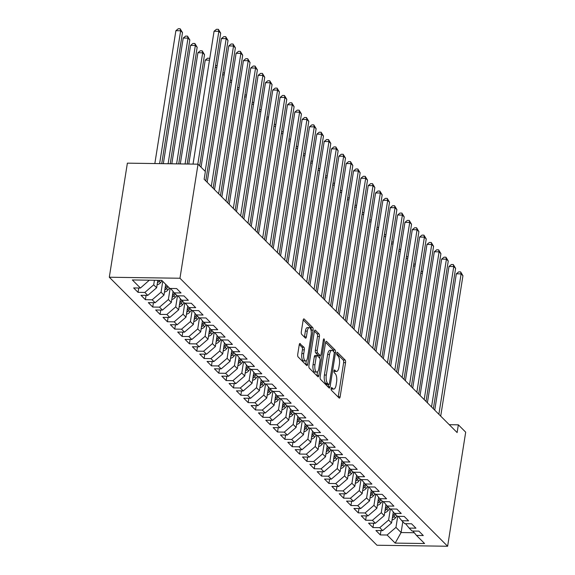<?xml version="1.0" encoding="UTF-8"?>
<svg xmlns="http://www.w3.org/2000/svg" width="575" height="575" viewBox="0 0 575 575"><rect width="100%" height="100%" fill="white"/><g stroke="black" fill="none" stroke-linecap="round" stroke-linejoin="round"><path stroke-width="0.86" d="M331.164 388.492A1.423 0.546 90.8 0 0 331.459 390.324L339.113 397.986A2.034 0.783 90.8 0 0 339.387 398.123A2.034 0.783 90.8 0 0 340.134 396.815L345.546 362.652A2.034 0.783 90.8 0 0 345.129 360.036L337.467 352.367A1.423 0.546 90.8 0 0 337.281 352.274A1.423 0.546 90.8 0 0 336.756 353.194A1.423 0.546 90.8 0 0 337.051 355.027L338.043 356.018A6.497 2.494 90.8 0 1 339.387 364.399L338.934 367.245A6.497 2.494 90.8 0 1 336.533 371.436A6.497 2.494 90.8 0 1 335.663 371.012L334.672 370.02A1.423 0.546 90.8 0 0 334.485 369.926A1.423 0.546 90.8 0 0 333.96 370.839A1.423 0.546 90.8 0 0 334.255 372.672L335.247 373.664A6.497 2.494 90.8 0 1 336.591 382.044L336.138 384.891A6.497 2.494 90.8 0 1 333.737 389.081A6.497 2.494 90.8 0 1 332.868 388.657L331.883 387.665A1.423 0.546 90.8 0 0 331.689 387.572A1.423 0.546 90.8 0 0 331.164 388.492M300.265 343.591A2.034 0.783 90.8 0 0 299.999 343.462A2.034 0.783 90.8 0 0 299.244 344.77L297.728 354.351A2.034 0.783 90.8 0 0 298.152 356.967L306.655 365.484A2.034 0.783 90.8 0 0 306.921 365.614A2.034 0.783 90.8 0 0 307.675 364.306L313.08 330.151A2.034 0.783 90.8 0 0 312.663 327.527L304.161 319.017A2.034 0.783 90.8 0 0 303.887 318.881A2.034 0.783 90.8 0 0 303.14 320.189L301.307 331.768A2.034 0.783 90.8 0 0 301.724 334.384L305.368 338.028A2.034 0.783 90.8 0 0 305.634 338.165A2.034 0.783 90.8 0 0 306.389 336.857L307.294 331.114A5.434 2.084 90.8 0 1 309.3 327.613A5.434 2.084 90.8 0 1 311.154 334.973L307.589 357.463A5.434 2.084 90.8 0 1 305.584 360.963A5.434 2.084 90.8 0 1 303.737 353.603L304.326 349.852A2.034 0.783 90.8 0 0 303.909 347.235L299.719 343.584M198.03 164.177L179.961 278.243L109.308 277.229L127.377 163.156L198.03 164.177L205.368 171.522L204.147 179.256L457.125 432.565L458.347 424.832L449.269 424.695M458.347 424.832L465.692 432.177L447.623 546.25L179.961 278.243M320.138 376.79A2.034 0.783 90.8 0 0 320.562 379.407L329.065 387.924A2.034 0.783 90.8 0 0 329.331 388.053A2.034 0.783 90.8 0 0 330.086 386.745L335.491 352.59A2.034 0.783 90.8 0 0 335.074 349.967L326.571 341.457A2.034 0.783 90.8 0 0 326.298 341.32A2.034 0.783 90.8 0 0 325.551 342.628L320.138 376.79M317.86 376.704L309.357 368.187A2.034 0.783 90.8 0 1 308.933 365.571L314.345 331.408A2.034 0.783 90.8 0 1 315.093 330.1A2.034 0.783 90.8 0 1 315.366 330.237L319.003 333.881A2.034 0.783 90.8 0 1 319.427 336.497L317.228 350.348A2.034 0.783 90.8 0 0 317.652 352.971L320.067 355.386A2.034 0.783 90.8 0 0 320.34 355.522A2.034 0.783 90.8 0 0 321.087 354.214L323.373 339.789A1.423 0.546 90.8 0 1 323.897 338.869A1.423 0.546 90.8 0 1 324.379 340.795L318.881 375.525A2.034 0.783 90.8 0 1 318.126 376.833A2.034 0.783 90.8 0 1 317.86 376.704M109.308 277.229L376.97 545.237L447.623 546.25M381.002 530.581L380.319 534.923L387.097 535.016L395.169 543.102L424.58 543.526L416.501 535.44L423.279 535.541L418.873 531.128L412.095 531.034L409.163 528.094L415.941 528.188L411.535 523.782L404.757 523.681L401.817 520.742L408.602 520.835L404.196 516.429L397.418 516.328L394.479 513.389L401.257 513.489L396.851 509.076L390.073 508.983L387.14 506.036L393.918 506.137L389.512 501.723L382.734 501.63L379.795 498.69L386.573 498.784L382.174 494.378L375.389 494.277L372.456 491.338L379.234 491.438L374.828 487.025L368.05 486.924L365.111 483.985L371.896 484.085L367.49 479.672L360.712 479.579L357.772 476.639L364.55 476.732L360.144 472.327L353.366 472.226L350.434 469.286L357.212 469.387L352.806 464.974L346.028 464.873L343.088 461.933L349.866 462.034L345.467 457.621L338.682 457.527L335.75 454.588L342.527 454.681L338.122 450.275L331.344 450.175L328.411 447.235L335.189 447.328L330.783 442.923L324.005 442.822L321.066 439.882L327.843 439.983L323.438 435.57L316.66 435.476L313.727 432.529L320.505 432.63L316.099 428.217L309.321 428.123L306.382 425.184L313.167 425.277L308.761 420.871L301.983 420.771L299.043 417.831L305.821 417.932L301.415 413.518L294.637 413.418L291.705 410.478L298.482 410.579L294.077 406.166L287.299 406.072L284.359 403.132L291.137 403.226L286.738 398.82L279.953 398.719L277.021 395.78L283.798 395.88L279.393 391.467L272.615 391.367L269.675 388.427L276.46 388.527L272.054 384.114L265.276 384.021L262.337 381.081L269.114 381.175L264.708 376.762L257.931 376.668L254.998 373.728L261.776 373.822L257.37 369.416L250.592 369.315L247.653 366.376L254.43 366.476L250.032 362.063L243.247 361.97L240.314 359.023L247.092 359.123L242.686 354.71L235.908 354.617L232.976 351.677L239.753 351.771L235.347 347.365L228.57 347.264L225.63 344.324L232.408 344.425L228.002 340.012L221.224 339.911L218.292 336.972L225.069 337.072L220.663 332.659L213.886 332.566L210.946 329.626L217.731 329.719L213.325 325.313L206.547 325.213L203.607 322.273L210.385 322.367L205.979 317.961L199.202 317.86L196.269 314.92L203.047 315.021L198.641 310.608L191.863 310.514L188.923 307.575L195.701 307.668L191.303 303.255L184.518 303.162L181.585 300.222L188.363 300.315L183.957 295.909L177.179 295.809L174.239 292.869L181.024 292.97L176.618 288.557L169.841 288.456L161.762 280.377L132.358 279.953L140.429 288.039L149.327 280.197M380.319 534.923L375.913 530.509L382.691 530.61L379.752 527.67L388.614 520.044L390.368 508.983M373.664 523.236L372.974 527.57L379.752 527.67M372.974 527.57L368.568 523.164L375.353 523.257L372.413 520.317L381.275 512.692L383.029 501.63M366.318 515.883L365.635 520.224L372.413 520.317M365.635 520.224L361.229 515.811L368.007 515.904L365.075 512.965L373.937 505.346L375.683 494.284M358.98 508.53L358.29 512.871L365.075 512.965M358.29 512.871L353.891 508.458L360.669 508.559L357.729 505.619L366.591 497.993L368.345 486.932M351.641 501.184L350.951 505.518L357.729 505.619M350.951 505.518L346.545 501.105L353.323 501.206L350.391 498.266L359.253 490.64L361.007 479.579M344.296 493.832L343.613 498.166L350.391 498.266M343.613 498.166L339.207 493.76L345.985 493.853L343.045 490.913L351.914 483.295L353.661 472.233M336.957 486.479L336.267 490.82L343.045 490.913M336.267 490.82L331.861 486.407L338.646 486.507L335.707 483.568L344.569 475.942L346.322 464.88M329.612 479.133L328.929 483.467L335.707 483.568M328.929 483.467L324.523 479.054L331.301 479.155L328.368 476.215L337.23 468.589L338.984 457.527M322.273 471.78L321.583 476.114L328.368 476.215M321.583 476.114L317.184 471.708L323.962 471.802L321.022 468.862L329.885 461.236L331.638 450.182M314.935 464.427L314.245 468.769L321.022 468.862M314.245 468.769L309.839 464.356L316.617 464.456L313.684 461.509L322.546 453.891L324.3 442.829M307.589 457.075L306.906 461.416L313.684 461.509M306.906 461.416L302.5 457.003L309.278 457.103L306.338 454.164L315.208 446.538L316.954 435.476M300.251 449.729L299.561 454.063L306.338 454.164M299.561 454.063L295.162 449.657L301.94 449.751L299 446.811L307.862 439.185L309.616 428.123M292.912 442.376L292.222 446.71L299 446.811M292.222 446.71L287.816 442.304L294.594 442.398L291.662 439.458L300.524 431.839L302.277 420.778M285.567 435.023L284.884 439.365L291.662 439.458M284.884 439.365L280.478 434.952L287.256 435.052L284.316 432.113L293.178 424.487L294.932 413.425M278.228 427.678L277.538 432.012L284.316 432.113M277.538 432.012L273.132 427.599L279.91 427.699L276.978 424.76L285.84 417.134L287.593 406.072M270.882 420.325L270.2 424.659L276.978 424.76M270.2 424.659L265.794 420.253L272.572 420.347L269.639 417.407L278.501 409.788L280.248 398.727M263.544 412.972L262.854 417.313L269.639 417.407M262.854 417.313L258.455 412.9L265.233 413.001L262.293 410.061L271.156 402.435L272.909 391.374M256.206 405.627L255.516 409.961L262.293 410.061M255.516 409.961L251.11 405.548L257.887 405.648L254.955 402.708L263.817 395.082L265.571 384.021M248.86 398.274L248.177 402.608L254.955 402.708M248.177 402.608L243.771 398.202L250.549 398.295L247.609 395.356L256.479 387.73L258.225 376.675M241.522 390.921L240.832 395.262L247.609 395.356M240.832 395.262L236.426 390.849L243.211 390.95L240.271 388.003L249.133 380.384L250.887 369.323M234.176 383.568L233.493 387.909L240.271 388.003M233.493 387.909L229.087 383.496L235.865 383.597L232.932 380.657L241.795 373.031L243.541 361.97M226.838 376.223L226.147 380.557L232.932 380.657M226.147 380.557L221.749 376.151L228.527 376.244L225.587 373.304L234.449 365.678L236.203 354.617M219.499 368.87L218.809 373.204L225.587 373.304M218.809 373.204L214.403 368.798L221.181 368.891L218.248 365.952L227.111 358.333L228.864 347.271M212.153 361.517L211.471 365.858L218.248 365.952M211.471 365.858L207.065 361.445L213.842 361.546L210.903 358.606L219.772 350.98L221.519 339.918M204.815 354.171L204.125 358.505L210.903 358.606M204.125 358.505L199.719 354.092L206.504 354.193L203.564 351.253L212.427 343.627L214.18 332.566M197.477 346.818L196.787 351.152L203.564 351.253M196.787 351.152L192.381 346.747L199.158 346.84L196.226 343.9L205.088 336.282L206.842 325.22M190.131 339.466L189.448 343.807L196.226 343.9M189.448 343.807L185.042 339.394L191.82 339.494L188.88 336.555L197.743 328.929L199.496 317.867M182.792 332.12L182.103 336.454L188.88 336.555M182.103 336.454L177.697 332.041L184.474 332.142L181.542 329.202L190.404 321.576L192.158 310.514M175.447 324.767L174.764 329.101L181.542 329.202M174.764 329.101L170.358 324.695L177.136 324.789L174.203 321.849L183.066 314.223L184.812 303.162M168.108 317.414L167.418 321.756L174.203 321.849M167.418 321.756L163.02 317.342L169.798 317.436L166.858 314.496L175.72 306.877L177.474 295.816M160.77 310.062L160.08 314.403L166.858 314.496M160.08 314.403L155.674 309.99L162.452 310.09L159.519 307.151L168.382 299.525L170.135 288.463M153.424 302.716L152.742 307.05L159.519 307.151M152.742 307.05L148.336 302.644L155.113 302.738L152.174 299.798L161.043 292.172L162.754 281.362M146.086 295.363L145.396 299.697L152.174 299.798M145.396 299.697L140.99 295.291L147.775 295.385L144.835 292.445L153.697 284.826L154.423 280.269M138.74 288.01L138.058 292.352L144.835 292.445M138.058 292.352L133.652 287.938L140.429 288.039M174.239 292.869L170.646 288.47M181.585 300.222L177.984 295.823M153.697 284.826L156.637 287.766L157.816 280.32M147.775 295.385L156.637 287.766M188.923 307.575L185.33 303.176M161.043 292.172L163.976 295.112L165.686 284.302M155.113 302.738L163.976 295.112M196.269 314.92L192.668 310.522M168.382 299.525L171.314 302.464L173.068 291.432M162.452 310.09L171.314 302.464M203.607 322.273L200.014 317.874M175.72 306.877L178.66 309.817L180.406 298.777M169.798 317.436L178.66 309.817M210.946 329.626L207.352 325.227M183.066 314.223L185.998 317.163L187.745 306.13M177.136 324.789L185.998 317.163M218.292 336.972L214.691 332.573M190.404 321.576L193.344 324.516L195.09 313.483M184.474 332.142L193.344 324.516M225.63 344.324L222.036 339.926M197.743 328.929L200.682 331.868L202.429 320.836M191.82 339.494L200.682 331.868M232.976 351.677L229.375 347.278M205.088 336.282L208.021 339.221L209.774 328.181M199.158 346.84L208.021 339.221M240.314 359.023L236.713 354.624M212.427 343.627L215.366 346.567L217.113 335.534M206.504 354.193L215.366 346.567M247.653 366.376L244.059 361.977M219.772 350.98L222.705 353.92L224.451 342.887M213.842 361.546L222.705 353.92M254.998 373.728L251.397 369.33M227.111 358.333L230.05 361.272L231.797 350.232M221.181 368.891L230.05 361.272M262.337 381.081L258.743 376.683M234.449 365.678L237.389 368.618L239.135 357.585M228.527 376.244L237.389 368.618M269.675 388.427L266.081 384.028M241.795 373.031L244.727 375.971L246.474 364.938M235.865 383.597L244.727 375.971M277.021 395.78L273.42 391.381M249.133 380.384L252.073 383.324L253.819 372.291M243.211 390.95L252.073 383.324M284.359 403.132L280.765 398.734M256.479 387.73L259.411 390.677L261.158 379.637M250.549 398.295L259.411 390.677M291.705 410.478L288.104 406.079M263.817 395.082L266.75 398.022L268.503 386.989M257.887 405.648L266.75 398.022M299.043 417.831L295.449 413.432M271.156 402.435L274.095 405.375L275.842 394.342M265.233 413.001L274.095 405.375M306.382 425.184L302.788 420.785M278.501 409.788L281.434 412.728L283.18 401.688M272.572 420.347L281.434 412.728M313.727 432.529L310.126 428.131M285.84 417.134L288.779 420.073L290.526 409.041M279.91 427.699L288.779 420.073M321.066 439.882L317.472 435.483M293.178 424.487L296.118 427.426L297.864 416.393M287.256 435.052L296.118 427.426M328.411 447.235L324.81 442.836M300.524 431.839L303.456 434.779L305.21 423.739M294.594 442.398L303.456 434.779M335.75 454.588L332.149 450.189M307.862 439.185L310.802 442.125L312.548 431.092M301.94 449.751L310.802 442.125M343.088 461.933L339.494 457.535M315.208 446.538L318.14 449.478L319.887 438.445M309.278 457.103L318.14 449.478M350.434 469.286L346.833 464.887M322.546 453.891L325.486 456.83L327.232 445.798M316.617 464.456L325.486 456.83M357.772 476.639L354.178 472.24M329.885 461.236L332.824 464.183L334.571 453.143M323.962 471.802L332.824 464.183M365.111 483.985L361.517 479.586M337.23 468.589L340.163 471.529L341.909 460.496M331.301 479.155L340.163 471.529M372.456 491.338L368.855 486.939M344.569 475.942L347.508 478.882L349.255 467.849M338.646 486.507L347.508 478.882M379.795 498.69L376.201 494.292M351.914 483.295L354.847 486.234L356.593 475.194M345.985 493.853L354.847 486.234M387.14 506.036L383.539 501.637M359.253 490.64L362.185 493.58L363.939 482.547M353.323 501.206L362.185 493.58M394.479 513.389L390.885 508.99M366.591 497.993L369.531 500.933L371.277 489.9M360.669 508.559L369.531 500.933M401.817 520.742L398.223 516.343M373.937 505.346L376.869 508.286L378.616 497.246M368.007 515.904L376.869 508.286M409.163 528.094L405.562 523.696M381.275 512.692L384.215 515.631L385.962 504.598M375.353 523.257L384.215 515.631M416.501 535.44L412.908 531.041M388.614 520.044L391.553 522.984L393.3 511.951M382.691 530.61L391.553 522.984M402.809 521.733L401.098 532.543L414.287 532.73M387.097 535.016L395.959 527.397L397.713 516.336M395.959 527.397L401.098 532.543L395.169 543.102M331.128 388.779A6.497 2.494 90.8 0 0 331.832 389.052L333.737 389.081M333.924 371.134A6.497 2.494 90.8 0 0 334.621 371.407L336.533 371.436M338.179 397.052A2.034 0.783 90.8 0 0 338.229 396.786L343.634 362.624A2.034 0.783 90.8 0 0 343.217 360.007L336.72 353.503M333.644 351.613A2.034 0.783 90.8 0 0 333.162 349.938L325.601 342.369M328.124 386.982A2.034 0.783 90.8 0 0 328.174 386.716L328.519 384.56M328.692 384.474A1.423 0.546 90.8 0 0 328.878 384.567A1.423 0.546 90.8 0 0 329.403 383.647L334.154 353.668A1.423 0.546 90.8 0 0 333.859 351.828L332.817 350.786A6.497 2.494 90.8 0 0 331.947 350.362A6.497 2.494 90.8 0 0 329.547 354.552L326.305 375.044A6.497 2.494 90.8 0 0 327.649 383.424L328.692 384.474L326.78 384.445A1.423 0.546 90.8 0 0 326.974 384.538A1.423 0.546 90.8 0 0 327.161 384.452M331.947 350.362L330.036 350.333A6.497 2.494 90.8 0 0 327.635 354.523L329.547 354.552M326.78 384.445L325.738 383.396A6.497 2.494 90.8 0 1 324.393 375.015L327.635 354.523M314.396 331.15L317.098 333.852L319.003 333.881M320.34 355.522L318.428 355.494A2.034 0.783 90.8 0 1 318.155 355.357L315.74 352.942A2.034 0.783 90.8 0 1 315.323 350.326L317.515 336.468A2.034 0.783 90.8 0 0 317.098 333.852M320.131 355.515L319.722 358.132M317.565 371.73L316.969 375.497L318.881 375.525M314.956 364.73A5.434 2.084 90.8 0 0 316.803 372.09A5.434 2.084 90.8 0 0 318.809 368.589L320.067 360.662A2.034 0.783 90.8 0 0 319.643 358.045L317.228 355.63A2.034 0.783 90.8 0 0 316.962 355.494A2.034 0.783 90.8 0 0 316.207 356.802L314.956 364.73L313.044 364.701A5.434 2.084 90.8 0 0 314.892 372.061L316.803 372.09M315.323 355.602A2.034 0.783 90.8 0 0 315.05 355.465A2.034 0.783 90.8 0 0 314.302 356.773L316.207 356.802M313.044 364.701L314.302 356.773M305.584 360.963L303.672 360.935A5.434 2.084 90.8 0 1 301.825 353.575L302.421 349.823A2.034 0.783 90.8 0 0 301.997 347.207L299.295 344.504M309.3 327.613L307.395 327.585A5.434 2.084 90.8 0 0 305.382 331.085L307.294 331.114M304.427 337.094A2.034 0.783 90.8 0 0 304.477 336.828L305.382 331.085M311.104 330.546L311.176 330.122A2.034 0.783 90.8 0 0 310.752 327.498L303.19 319.93M305.713 364.543A2.034 0.783 90.8 0 0 305.763 364.277L306.346 360.604M392.021 520.023A5.484 4.744 -45 0 0 395.442 517.888L397.023 515.94M392.351 517.946A5.484 4.744 -45 0 0 394.048 516.487L395.629 514.546M394.752 513.662L393.163 515.61A5.484 4.744 135 0 1 392.632 516.192M421.116 271.328L422.668 271.58M422.388 273.326L420.799 273.305M422.596 272.018L422.431 271.35M438.869 414.287L461.107 273.88L462.947 275.72L440.709 416.12M434.743 410.147L456.334 273.815L461.107 273.88L460.625 271.896L462.947 275.72M456.334 273.815L458.713 271.874L460.625 271.896M384.682 512.67A5.484 4.744 -45 0 0 388.103 510.535L389.685 508.588M385.013 510.593A5.484 4.744 -45 0 0 386.709 509.141L388.29 507.193M387.406 506.309L385.825 508.257A5.484 4.744 135 0 1 385.286 508.839M413.77 263.982L415.323 264.234M415.049 265.973L413.461 265.952M415.258 264.665L415.092 263.997M377.344 505.317A5.484 4.744 -45 0 0 380.758 503.183L382.346 501.242M377.667 503.247A5.484 4.744 -45 0 0 379.363 501.788L380.952 499.84M380.068 498.963L378.487 500.904A5.484 4.744 135 0 1 377.948 501.486M406.432 256.63L407.984 256.881M407.711 258.621L406.115 258.599M407.912 257.32L407.754 256.651M431.53 406.935L453.768 266.534L455.601 268.367L433.363 408.775M427.397 402.802L448.996 266.462L453.768 266.534L453.287 264.55L455.601 268.367M448.996 266.462L451.375 264.522L453.287 264.55M424.192 399.582L446.43 259.181L448.263 261.021L426.025 401.422M420.059 395.449L441.65 259.109L446.43 259.181L445.941 257.197L448.263 261.021M441.65 259.109L444.037 257.169L445.941 257.197M369.998 497.964A5.484 4.744 -45 0 0 373.419 495.837L375.001 493.889M370.329 495.894A5.484 4.744 -45 0 0 372.025 494.435L373.606 492.495M372.729 491.611L371.141 493.558A5.484 4.744 135 0 1 370.609 494.133M399.086 249.277L400.646 249.528M400.365 251.275L398.777 251.253M400.574 249.967L400.408 249.298M362.66 490.619A5.484 4.744 -45 0 0 366.081 488.484L367.662 486.536M362.99 488.542A5.484 4.744 -45 0 0 364.679 487.09L366.268 485.142M365.384 484.258L363.803 486.206A5.484 4.744 135 0 1 363.263 486.788M391.747 241.931L393.3 242.183M393.027 243.922L391.438 243.901M393.235 242.614L393.07 241.946M416.846 392.236L439.084 251.828L440.924 253.668L418.686 394.069M412.721 388.096L434.312 251.764L439.084 251.828L438.603 249.845L440.924 253.668M434.312 251.764L436.691 249.816L438.603 249.845M409.508 384.883L431.746 244.476L433.579 246.316L411.341 386.723M405.375 380.751L426.973 244.411L431.746 244.476L431.264 242.499L433.579 246.316M426.973 244.411L429.353 242.47L431.264 242.499M355.314 483.266A5.484 4.744 -45 0 0 358.735 481.131L360.317 479.191M355.645 481.196A5.484 4.744 -45 0 0 357.341 479.737L358.922 477.789M358.045 476.912L356.464 478.853A5.484 4.744 135 0 1 355.925 479.435M384.409 234.578L385.962 234.83M385.681 236.569L384.093 236.548M385.89 235.268L385.732 234.593M402.162 377.531L424.4 237.13L426.24 238.963L404.002 379.371M398.037 373.398L419.628 237.058L424.4 237.13L423.919 235.146L426.24 238.963M419.628 237.058L422.007 235.118L423.919 235.146M347.976 475.913A5.484 4.744 -45 0 0 351.397 473.786L352.978 471.838M348.306 473.843A5.484 4.744 -45 0 0 350.002 472.384L351.584 470.443M350.7 469.559L349.118 471.507A5.484 4.744 135 0 1 348.579 472.082M377.063 227.226L378.616 227.477M378.343 229.224L376.754 229.195M378.551 227.916L378.386 227.247M394.824 370.185L417.062 229.777L418.895 231.617L396.657 372.018M390.691 366.045L412.289 229.705L417.062 229.777L416.58 227.793L418.895 231.617M412.289 229.705L414.668 227.765L416.58 227.793M340.637 468.567A5.484 4.744 -45 0 0 344.051 466.433L345.64 464.485M340.961 466.49A5.484 4.744 -45 0 0 342.657 465.038L344.245 463.091M343.361 462.207L341.78 464.154A5.484 4.744 135 0 1 341.241 464.737M369.725 219.873L371.277 220.124M371.004 221.871L369.409 221.849M371.206 220.563L371.048 219.894M387.485 362.832L409.723 222.424L411.556 224.264L389.318 364.672M383.353 358.699L404.944 222.36L409.723 222.424L409.235 220.441L411.556 224.264M404.944 222.36L407.33 220.419L409.235 220.441M333.292 461.215A5.484 4.744 -45 0 0 336.713 459.08L338.294 457.132M333.622 459.145A5.484 4.744 -45 0 0 335.318 457.686L336.9 455.738M336.023 454.854L334.434 456.802A5.484 4.744 135 0 1 333.902 457.384M362.379 212.527L363.939 212.779M363.659 214.518L362.07 214.497M363.867 213.21L363.702 212.542M380.14 355.479L402.378 215.079L404.218 216.912L381.98 357.319M376.014 351.347L397.605 215.007L402.378 215.079L401.896 213.095L404.218 216.912M397.605 215.007L399.984 213.066L401.896 213.095M325.953 453.862A5.484 4.744 -45 0 0 329.374 451.727L330.956 449.787M326.284 451.792A5.484 4.744 -45 0 0 327.98 450.333L329.561 448.385M328.677 447.508L327.096 449.449A5.484 4.744 135 0 1 326.557 450.031M355.041 205.174L356.593 205.426M356.32 207.165L354.732 207.144M356.529 205.864L356.363 205.196M372.801 348.127L395.039 207.726L396.872 209.566L374.634 349.967M368.668 343.994L390.267 207.654L395.039 207.726L394.558 205.742L396.872 209.566M390.267 207.654L392.646 205.713L394.558 205.742M318.615 446.516A5.484 4.744 -45 0 0 322.029 444.382L323.617 442.434M318.938 444.439A5.484 4.744 -45 0 0 320.634 442.98L322.223 441.039M321.339 440.155L319.757 442.103A5.484 4.744 135 0 1 319.218 442.685M347.702 197.822L349.255 198.073M348.982 199.82L347.386 199.798M349.183 198.512L349.025 197.843M365.456 340.781L387.694 200.373L389.534 202.213L367.296 342.614M361.33 336.641L382.921 200.308L387.694 200.373L387.212 198.389L389.534 202.213M382.921 200.308L385.308 198.368L387.212 198.389M311.269 439.163A5.484 4.744 -45 0 0 314.69 437.029L316.272 435.081M311.6 437.086A5.484 4.744 -45 0 0 313.296 435.634L314.877 433.687M314 432.802L312.412 434.75A5.484 4.744 135 0 1 311.88 435.332M340.357 190.476L341.917 190.728M341.636 192.467L340.048 192.445M341.845 191.159L341.679 190.49M358.117 333.428L380.355 193.028L382.188 194.86L359.95 335.268M353.992 329.295L375.583 192.956L380.355 193.028L379.874 191.044L382.188 194.86M375.583 192.956L377.962 191.015L379.874 191.044M303.931 431.811A5.484 4.744 -45 0 0 307.345 429.676L308.933 427.735M304.254 429.741A5.484 4.744 -45 0 0 305.95 428.282L307.539 426.334M306.655 425.457L305.073 427.397A5.484 4.744 135 0 1 304.534 427.98M333.018 183.123L334.571 183.375M334.298 185.114L332.702 185.092M334.506 183.813L334.341 183.145M350.779 326.075L373.017 185.675L374.85 187.507L352.612 327.915M346.646 321.942L368.237 185.603L373.017 185.675L372.528 183.691L374.85 187.507M368.237 185.603L370.623 183.662L372.528 183.691M296.585 424.458A5.484 4.744 -45 0 0 300.006 422.33L301.588 420.382M296.916 422.388A5.484 4.744 -45 0 0 298.612 420.929L300.193 418.988M299.316 418.104L297.728 420.052A5.484 4.744 135 0 1 297.196 420.627M325.68 175.77L327.232 176.022M326.952 177.768L325.364 177.74M327.161 176.46L326.995 175.792M343.433 318.73L365.671 178.322L367.511 180.162L345.273 320.562M339.308 314.59L360.899 178.257L365.671 178.322L365.19 176.338L367.511 180.162M360.899 178.257L363.278 176.309L365.19 176.338M289.247 417.112A5.484 4.744 -45 0 0 292.668 414.978L294.249 413.03M289.577 415.035A5.484 4.744 -45 0 0 291.273 413.583L292.855 411.635M291.971 410.751L290.389 412.699A5.484 4.744 135 0 1 289.85 413.281M318.334 168.425L319.887 168.676M319.614 170.416L318.025 170.394M319.822 169.107L319.657 168.439M336.095 311.377L358.333 170.969L360.166 172.809L337.928 313.217M331.962 307.244L353.56 170.904L358.333 170.969L357.851 168.993L360.166 172.809M353.56 170.904L355.939 168.964L357.851 168.993M281.908 409.759A5.484 4.744 -45 0 0 285.322 407.625L286.911 405.684M282.232 407.689A5.484 4.744 -45 0 0 283.928 406.23L285.516 404.283M284.632 403.398L283.051 405.346A5.484 4.744 135 0 1 282.512 405.928M310.996 161.072L312.548 161.323M312.275 163.063L310.68 163.041M312.477 161.762L312.318 161.086M328.756 304.024L350.994 163.623L352.827 165.456L330.589 305.864M324.623 299.891L346.215 163.552L350.994 163.623L350.506 161.64L352.827 165.456M346.215 163.552L348.601 161.611L350.506 161.64M274.562 402.407A5.484 4.744 -45 0 0 277.984 400.279L279.565 398.331M274.893 400.337A5.484 4.744 -45 0 0 276.589 398.878L278.171 396.937M277.294 396.053L275.705 397.993A5.484 4.744 135 0 1 275.173 398.576M303.65 153.719L305.21 153.971M304.93 155.717L303.341 155.688M305.138 154.409L304.973 153.741M321.411 296.678L343.649 156.271L345.482 158.111L323.251 298.511M317.285 292.538L338.876 156.199L343.649 156.271L343.167 154.287L345.482 158.111M338.876 156.199L341.255 154.258L343.167 154.287M267.224 395.061A5.484 4.744 -45 0 0 270.645 392.926L272.227 390.978M267.548 392.984A5.484 4.744 -45 0 0 269.244 391.532L270.832 389.584M269.948 388.7L268.367 390.648A5.484 4.744 135 0 1 267.828 391.23M296.312 146.366L297.864 146.618M297.591 148.364L296.003 148.343M297.8 147.056L297.634 146.388M314.072 289.326L336.31 148.918L338.143 150.758L315.905 291.158M309.939 285.186L331.538 148.853L336.31 148.918L335.822 146.934L338.143 150.758M331.538 148.853L333.917 146.912L335.822 146.934M259.878 387.708A5.484 4.744 -45 0 0 263.3 385.573L264.881 383.626M260.209 385.638A5.484 4.744 -45 0 0 261.905 384.179L263.487 382.231M262.61 381.347L261.028 383.295A5.484 4.744 135 0 1 260.489 383.877M288.973 139.021L290.526 139.272M290.246 141.012L288.657 140.99M290.454 139.703L290.296 139.035M306.727 281.973L328.965 141.572L330.805 143.405L308.567 283.813M302.601 277.84L324.192 141.5L328.965 141.572L328.483 139.588L330.805 143.405M324.192 141.5L326.571 139.56L328.483 139.588M252.54 380.355A5.484 4.744 -45 0 0 255.961 378.221L257.543 376.28M252.871 378.285A5.484 4.744 -45 0 0 254.567 376.826L256.148 374.878M255.264 374.002L253.683 375.942A5.484 4.744 135 0 1 253.144 376.524M281.628 131.668L283.18 131.919M282.907 133.659L281.319 133.637M283.116 132.358L282.95 131.689M299.388 274.62L321.626 134.219L323.459 136.059L301.221 276.46M295.255 270.487L316.854 134.147L321.626 134.219L321.145 132.236L323.459 136.059M316.854 134.147L319.233 132.207L321.145 132.236M245.202 373.01A5.484 4.744 -45 0 0 248.616 370.875L250.204 368.927M245.525 370.933A5.484 4.744 -45 0 0 247.221 369.473L248.81 367.533M247.926 366.649L246.344 368.597A5.484 4.744 135 0 1 245.805 369.179M274.289 124.315L275.842 124.567M275.569 126.313L273.973 126.292M275.77 125.005L275.612 124.337M292.05 267.274L314.288 126.867L316.121 128.707L293.882 269.107M287.917 263.134L309.508 126.802L314.288 126.867L313.799 124.883L316.121 128.707M309.508 126.802L311.894 124.861L313.799 124.883M237.856 365.657A5.484 4.744 -45 0 0 241.277 363.522L242.858 361.574M238.187 363.58A5.484 4.744 -45 0 0 239.883 362.128L241.464 360.18M240.587 359.296L238.999 361.244A5.484 4.744 135 0 1 238.467 361.826M266.944 116.969L268.503 117.221M268.223 118.96L266.635 118.939M268.432 117.652L268.266 116.984M284.704 259.922L306.942 119.514L308.782 121.354L286.544 261.762M280.578 255.789L302.17 119.449L306.942 119.514L306.461 117.537L308.782 121.354M302.17 119.449L304.549 117.508L306.461 117.537M230.518 358.304A5.484 4.744 -45 0 0 233.939 356.169L235.52 354.229M230.848 356.234A5.484 4.744 -45 0 0 232.544 354.775L234.126 352.827M233.242 351.95L231.66 353.891A5.484 4.744 135 0 1 231.121 354.473M259.605 109.617L261.158 109.868M260.885 111.608L259.296 111.586M261.093 110.307L260.928 109.638M277.366 252.569L299.604 112.168L301.437 114.001L279.198 254.409M273.233 248.436L294.831 112.096L299.604 112.168L299.122 110.184L301.437 114.001M294.831 112.096L297.21 110.156L299.122 110.184M223.172 350.951A5.484 4.744 -45 0 0 226.593 348.824L228.182 346.876M223.502 348.881A5.484 4.744 -45 0 0 225.199 347.422L226.78 345.482M225.903 344.598L224.322 346.545A5.484 4.744 135 0 1 223.783 347.12M252.267 102.264L253.819 102.515M253.546 104.262L251.951 104.233M253.748 102.954L253.589 102.285M215.833 343.606A5.484 4.744 -45 0 0 219.255 341.471L220.836 339.523M216.164 341.528A5.484 4.744 -45 0 0 217.86 340.077L219.442 338.129M218.565 337.245L216.976 339.192A5.484 4.744 135 0 1 216.444 339.775M244.921 94.911L246.481 95.163M246.201 96.909L244.612 96.888M246.409 95.601L246.244 94.933M208.495 336.253A5.484 4.744 -45 0 0 211.909 334.118L213.498 332.178M208.818 334.183A5.484 4.744 -45 0 0 210.515 332.724L212.103 330.776M211.219 329.892L209.638 331.84A5.484 4.744 135 0 1 209.099 332.422M237.583 87.565L239.135 87.817M238.862 89.556L237.267 89.535M239.071 88.255L238.905 87.58M201.149 328.9A5.484 4.744 -45 0 0 204.571 326.772L206.152 324.825M201.48 326.83A5.484 4.744 -45 0 0 203.176 325.371L204.757 323.423M203.881 322.546L202.292 324.487A5.484 4.744 135 0 1 201.76 325.069M230.237 80.212L231.797 80.464M231.517 82.211L229.928 82.182M231.725 80.903L231.56 80.234M193.811 321.554A5.484 4.744 -45 0 0 197.232 319.42L198.813 317.472M194.142 319.477A5.484 4.744 -45 0 0 195.838 318.018L197.419 316.077M196.535 315.193L194.954 317.141A5.484 4.744 135 0 1 194.415 317.723M222.899 72.86L224.451 73.111M224.178 74.858L222.59 74.836M224.387 73.55L224.221 72.881M186.472 314.202A5.484 4.744 -45 0 0 189.887 312.067L191.475 310.119M186.796 312.124A5.484 4.744 -45 0 0 188.492 310.673L190.081 308.725M189.197 307.841L187.615 309.788A5.484 4.744 135 0 1 187.076 310.371M215.56 65.514L217.113 65.766M216.84 67.505L215.244 67.483M217.041 66.197L216.883 65.528M179.127 306.849A5.484 4.744 -45 0 0 182.548 304.714L184.129 302.773M209.494 60.152L205.246 60.095L188.787 164.04M179.458 304.779A5.484 4.744 -45 0 0 181.154 303.32L182.735 301.372M181.858 300.495L180.27 302.436A5.484 4.744 135 0 1 179.738 303.018M205.246 60.095L207.632 58.154L209.774 58.413M209.702 58.851L209.537 58.183M270.02 245.223L292.258 104.815L294.098 106.655L271.86 247.056M265.894 241.083L287.486 104.751L292.258 104.815L291.777 102.832L294.098 106.655M287.486 104.751L289.865 102.803L291.777 102.832M262.682 237.87L284.92 97.462L286.752 99.302L264.514 239.71M258.556 233.737L280.147 97.398L284.92 97.462L284.438 95.486L286.752 99.302M280.147 97.398L282.526 95.457L284.438 95.486M255.343 230.518L277.581 90.117L279.414 91.95L257.176 232.357M251.21 226.385L272.802 90.045L277.581 90.117L277.092 88.133L279.414 91.95M272.802 90.045L275.188 88.104L277.092 88.133M247.998 223.165L270.236 82.764L272.076 84.604L249.838 225.005M243.872 219.032L265.463 82.692L270.236 82.764L269.754 80.78L272.076 84.604M265.463 82.692L267.842 80.752L269.754 80.78M240.659 215.819L262.897 75.411L264.73 77.251L242.492 217.652M236.526 211.679L258.125 75.347L262.897 75.411L262.416 73.427L264.73 77.251M258.125 75.347L260.504 73.406L262.416 73.427M233.321 208.466L255.559 68.066L257.392 69.898L235.153 210.306M229.188 204.333L250.779 67.994L255.559 68.066L255.07 66.082L257.392 69.898M250.779 67.994L253.165 66.053L255.07 66.082M225.975 201.113L248.213 60.713L250.046 62.553L227.815 202.953M221.849 196.981L243.441 60.641L248.213 60.713L247.732 58.729L250.046 62.553M243.441 60.641L245.82 58.7L247.732 58.729M171.788 299.496A5.484 4.744 -45 0 0 175.21 297.368L176.791 295.421M187.191 164.019L204.52 54.647L202.68 52.814L197.908 52.742L180.298 163.918M172.112 297.426A5.484 4.744 -45 0 0 173.808 295.967L175.397 294.026M174.513 293.142L172.931 295.09A5.484 4.744 135 0 1 172.392 295.665M197.908 52.742L200.287 50.801L202.199 50.83L202.68 52.814L185.071 163.99M202.199 50.83L204.52 54.647M218.637 193.768L240.875 53.36L242.708 55.2L220.469 195.601M214.504 189.628L236.102 53.295L240.875 53.36L240.386 51.376L242.708 55.2M236.102 53.295L238.481 51.347L240.386 51.376M164.443 292.15A5.484 4.744 -45 0 0 167.864 290.016L169.445 288.068M178.71 163.897L197.175 47.301L195.342 45.461L190.569 45.396L171.81 163.796M164.773 290.073A5.484 4.744 -45 0 0 166.47 288.621L168.051 286.673M167.174 285.789L165.586 287.737A5.484 4.744 135 0 1 165.054 288.319M190.569 45.396L192.948 43.448L194.86 43.477L195.342 45.461L176.59 163.868M194.86 43.477L197.175 47.301M211.291 186.415L233.529 46.007L235.369 47.847L213.131 188.255M207.165 182.282L228.757 45.943L233.529 46.007L233.048 44.031L235.369 47.847M228.757 45.943L231.136 44.002L233.048 44.031M157.104 284.798A5.484 4.744 -45 0 0 160.526 282.663L162.107 280.722M170.222 163.774L189.836 39.948L187.996 38.108L183.224 38.043L163.329 163.674M157.435 282.728A5.484 4.744 -45 0 0 159.131 281.268L159.879 280.348M158.298 280.327L158.247 280.384A5.484 4.744 135 0 1 157.708 280.967M183.224 38.043L185.603 36.103L187.515 36.132L187.996 38.108L168.101 163.746M187.515 36.132L189.836 39.948M205.174 171.328L226.191 38.662L228.023 40.494L205.785 180.902M201.049 167.196L221.418 38.59L226.191 38.662L225.709 36.678L228.023 40.494M221.418 38.59L223.797 36.649L225.709 36.678M161.733 163.652L182.491 32.595L180.658 30.762L175.885 30.691L154.84 163.552M175.885 30.691L178.264 28.75L180.176 28.779L180.658 30.762L159.613 163.623M180.176 28.779L182.491 32.595M197.807 164.17L218.852 31.309L220.685 33.149L199.669 165.816M193.035 164.105L214.072 31.244L218.852 31.309L218.363 29.325L220.685 33.149M214.072 31.244L216.459 29.296L218.363 29.325M331.143 388.635L332.868 388.657M334.291 370.012L334.672 370.02M333.938 370.983L335.663 371.012M337.087 352.36L337.467 352.367M343.217 360.007L345.129 360.036M343.634 362.624L345.546 362.652M338.229 396.786L340.134 396.815M331.495 387.658L331.883 387.665M326.025 341.449L326.571 341.457M333.162 349.938L335.074 349.967M334.154 352.568L335.491 352.59M328.174 386.716L330.086 386.745M324.393 375.015L326.305 375.044M325.738 383.396L327.649 383.424M314.82 330.23L315.366 330.237M317.515 336.468L319.427 336.497M315.323 350.326L317.228 350.348M315.74 352.942L317.652 352.971M318.155 355.357L320.067 355.386M323.215 340.781L324.379 340.795M301.997 347.207L303.909 347.235M302.421 349.823L304.326 349.852M301.825 353.575L303.737 353.603M304.477 336.828L306.389 336.857M303.614 319.01L304.161 319.017M310.752 327.498L312.663 327.527M311.176 330.122L313.08 330.151M305.763 364.277L307.675 364.306M394.048 516.487L395.442 517.888M392.783 515.222L393.163 515.61M386.709 509.141L388.103 510.535M385.444 507.876L385.825 508.257M379.363 501.788L380.758 503.183M378.098 500.523L378.487 500.904M372.025 494.435L373.419 495.837M370.76 493.17L371.141 493.558M364.679 487.09L366.081 488.484M363.422 485.817L363.803 486.206M357.341 479.737L358.735 481.131M356.076 478.472L356.464 478.853M350.002 472.384L351.397 473.786M348.738 471.119L349.118 471.507M342.657 465.038L344.051 466.433M341.392 463.766L341.78 464.154M335.318 457.686L336.713 459.08M334.053 456.421L334.434 456.802M327.98 450.333L329.374 451.727M326.715 449.068L327.096 449.449M320.634 442.98L322.029 444.382M319.369 441.715L319.757 442.103M313.296 435.634L314.69 437.029M312.031 434.369L312.412 434.75M305.95 428.282L307.345 429.676M304.685 427.017L305.073 427.397M298.612 420.929L300.006 422.33M297.347 419.664L297.728 420.052M291.273 413.583L292.668 414.978M290.008 412.311L290.389 412.699M283.928 406.23L285.322 407.625M282.663 404.965L283.051 405.346M276.589 398.878L277.984 400.279M275.324 397.613L275.705 397.993M269.244 391.532L270.645 392.926M267.986 390.26L268.367 390.648M261.905 384.179L263.3 385.573M260.64 382.914L261.028 383.295M254.567 376.826L255.961 378.221M253.302 375.561L253.683 375.942M247.221 369.473L248.616 370.875M245.956 368.208L246.344 368.597M239.883 362.128L241.277 363.522M238.618 360.863L238.999 361.244M232.544 354.775L233.939 356.169M231.279 353.51L231.66 353.891M225.199 347.422L226.593 348.824M223.934 346.157L224.322 346.545M217.86 340.077L219.255 341.471M216.595 338.804L216.976 339.192M210.515 332.724L211.909 334.118M209.25 331.459L209.638 331.84M203.176 325.371L204.571 326.772M201.911 324.106L202.292 324.487M195.838 318.018L197.232 319.42M194.573 316.753L194.954 317.141M188.492 310.673L189.887 312.067M187.227 309.408L187.615 309.788M181.154 303.32L182.548 304.714M179.889 302.055L180.27 302.436M173.808 295.967L175.21 297.368M172.543 294.702L172.931 295.09M166.47 288.621L167.864 290.016M165.205 287.356L165.586 287.737M159.131 281.268L160.526 282.663M326.974 384.538L328.878 384.567M315.05 355.465L316.962 355.494"/></g></svg>

